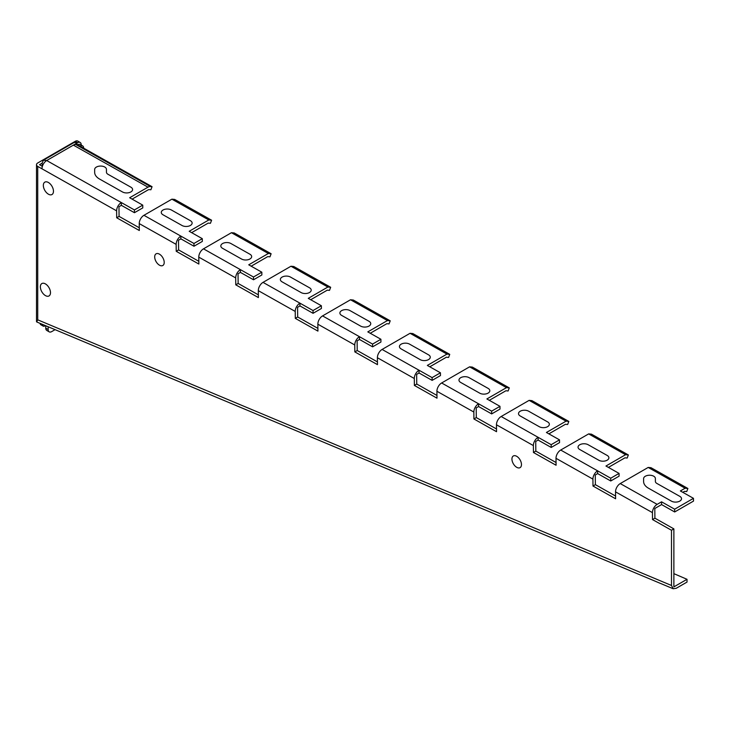 <?xml version="1.0" encoding="UTF-8"?>
<svg xmlns="http://www.w3.org/2000/svg" width="730" height="730" viewBox="0 0 730 730"><rect width="100%" height="100%" fill="white"/><g stroke="black" fill="none" stroke-linecap="round" stroke-linejoin="round"><path stroke-width="1.09" d="M521.466 464.554A6.734 3.887 -120 0 0 514.322 455.666A6.734 3.887 -120 0 0 514.322 465.192A6.734 3.887 -120 0 0 521.466 464.554M164.214 262.417A6.734 3.887 -120 0 0 157.069 253.529A6.734 3.887 -120 0 0 157.069 263.055A6.734 3.887 -120 0 0 164.214 262.417M53.463 191.26A7.154 4.134 -120 0 0 45.871 181.816A7.154 4.134 -120 0 0 45.871 191.935A7.154 4.134 -120 0 0 53.463 191.26M50.489 292.675A7.154 4.134 -120 0 0 42.897 283.231A7.154 4.134 -120 0 0 42.897 293.351A7.154 4.134 -120 0 0 50.489 292.675M679.794 496.345A5.895 3.358 179.4 0 1 679.794 501.099A5.895 3.358 179.4 0 1 671.454 501.154L648.532 488.242A16.845 9.599 179.4 0 1 643.605 481.49L643.605 478.634A5.895 3.358 179.4 0 1 649.499 475.23A5.895 3.358 179.4 0 1 655.385 478.542L655.385 481.408A5.055 2.884 179.4 0 0 656.872 483.433L679.794 496.345M598.828 460.247L579.775 449.516A5.895 3.358 179.4 0 1 579.775 444.762A5.895 3.358 179.4 0 1 588.106 444.707L607.159 455.438A5.895 3.358 179.4 0 1 607.159 460.192A5.895 3.358 179.4 0 1 598.828 460.247M539.288 426.712L520.235 415.981A5.895 3.358 179.4 0 1 520.235 411.227A5.895 3.358 179.4 0 1 528.575 411.173L547.619 421.904A5.895 3.358 179.4 0 1 547.619 426.658A5.895 3.358 179.4 0 1 539.288 426.712M479.747 393.178L460.694 382.447A5.895 3.358 179.4 0 1 460.694 377.702A5.895 3.358 179.4 0 1 469.034 377.638L488.087 388.369A5.895 3.358 179.4 0 1 488.087 393.123A5.895 3.358 179.4 0 1 479.747 393.178M420.215 359.653L401.162 348.922A5.895 3.358 179.4 0 1 401.162 344.168A5.895 3.358 179.4 0 1 409.493 344.104L428.546 354.835A5.895 3.358 179.4 0 1 428.546 359.589A5.895 3.358 179.4 0 1 420.215 359.653M369.015 321.3A5.895 3.358 179.4 0 1 369.015 326.054A5.895 3.358 179.4 0 1 360.675 326.118L341.622 315.387A5.895 3.358 179.4 0 1 341.622 310.633A5.895 3.358 179.4 0 1 349.962 310.569L369.015 321.3M301.134 292.584L282.09 281.853A5.895 3.358 179.4 0 1 282.09 277.099A5.895 3.358 179.4 0 1 290.421 277.035L309.474 287.766A5.895 3.358 179.4 0 1 309.474 292.52A5.895 3.358 179.4 0 1 301.134 292.584M241.603 259.05L222.55 248.319A5.895 3.358 179.4 0 1 222.55 243.565A5.895 3.358 179.4 0 1 230.881 243.501L249.934 254.232A5.895 3.358 179.4 0 1 249.934 258.986A5.895 3.358 179.4 0 1 241.603 259.05M190.402 220.697A5.895 3.358 179.4 0 1 190.402 225.451A5.895 3.358 179.4 0 1 182.062 225.515L163.009 214.784A5.895 3.358 179.4 0 1 163.009 210.03A5.895 3.358 179.4 0 1 171.349 209.975L190.402 220.697M122.531 191.981A5.895 3.358 -0.6 0 0 130.862 191.926A5.895 3.358 -0.6 0 0 130.862 187.172L107.93 174.251A5.055 2.884 -0.6 0 1 106.452 172.225L106.452 169.378A5.895 3.358 179.4 0 0 100.558 166.057A5.895 3.358 179.4 0 0 94.663 169.46L94.663 172.307A16.845 9.599 179.4 0 0 99.59 179.06L122.531 191.981M81.194 145.051L81.194 144.759A5.055 2.92 120 0 0 80.154 142.45L77.772 141.072A5.055 2.92 120 0 0 75.245 141.319L37.732 162.982A4.207 2.427 180 0 0 36.5 164.697A4.207 2.427 180 0 0 37.732 166.413L41.993 168.812A6.734 3.933 -60.6 0 1 46.693 160.536L46.702 160.536M42.468 166.057L42.048 163.283L43.408 160.217L46.702 160.527L73.374 145.133A6.734 3.933 -60.6 0 1 75.756 144.494L77.435 144.65L152.059 186.688L150.891 189.773L149.221 189.608A3.367 1.971 119.4 0 0 148.026 189.928L132.103 199.126M134.448 212.704L134.42 209.939L121.326 202.566A6.734 3.933 119.4 0 0 116.617 210.851L116.691 217.768L119.072 216.39L118.972 206.709L121.353 205.331L134.448 212.704L142.788 207.895L142.751 205.13L129.657 197.748L147.998 187.163A6.734 3.933 -60.6 0 1 150.389 186.533L152.059 186.688M652.52 519.559L654.901 518.19L654.801 508.5L661.59 504.585L661.553 501.82L657.155 504.366A6.734 3.933 -60.6 0 0 652.447 512.642L652.52 519.559L671.49 530.254L671.49 585.478L673.16 588.736L676.254 588.28L687.021 582.075L687.012 579.301L673.872 573.652M652.447 512.642L615.536 491.856L615.609 498.773L592.988 486.034L595.37 484.656L595.269 474.974L597.651 473.597L610.745 480.979L619.086 476.161L619.058 473.396L605.955 466.023L625.573 454.699L628.357 454.954L627.189 458.038L624.962 457.829L608.4 467.392M610.745 480.979L610.718 478.214L597.624 470.832A6.734 3.933 119.4 0 0 592.915 479.117L592.988 486.034M592.915 479.117L556.005 458.321L556.077 465.238L533.447 452.5L535.829 451.122L535.729 441.44L538.11 440.062L551.214 447.444L559.545 442.626L559.518 439.862L546.414 432.488L566.033 421.164L568.825 421.42L567.657 424.504L565.421 424.294L548.86 433.857M551.214 447.444L551.177 444.679L538.083 437.297A6.734 3.933 119.4 0 0 533.375 445.583L533.447 452.5M533.375 445.583L496.464 424.787L496.537 431.704L473.916 418.965L473.843 412.048L436.923 391.262L436.996 398.178L414.375 385.431L414.302 378.514L377.392 357.727L377.465 364.644L354.835 351.897L354.762 344.98L317.851 324.193L317.924 331.11L295.303 318.362L297.685 316.993L297.584 307.303L299.966 305.934L313.06 313.307L321.401 308.498L321.364 305.733L308.27 298.351L327.889 287.027L330.672 287.282L329.504 290.367L327.277 290.166L310.706 299.729M313.06 313.307L313.033 310.542L299.93 303.16A6.734 3.933 119.4 0 0 295.23 311.445L295.303 318.362M295.23 311.445L258.32 290.659L258.384 297.575L235.763 284.828L238.144 283.459L238.044 273.768L240.425 272.399L253.52 279.773L261.86 274.964L261.833 272.199L248.729 264.817L268.348 253.493L271.131 253.748L269.972 256.832L267.737 256.632L251.175 266.195M240.425 272.399L240.398 269.635A6.734 3.933 119.4 0 0 235.69 277.911L235.763 284.828M235.69 277.911L198.779 257.124L198.852 264.041L176.231 251.293L178.613 249.925L178.503 240.243L180.885 238.865L193.988 246.238L202.32 241.429L202.292 238.664L189.198 231.282L208.807 219.958L211.6 220.214L210.432 223.298L208.205 223.097L191.634 232.66M193.988 246.238L193.961 243.473L180.857 236.1A6.734 3.933 119.4 0 0 176.158 244.377L176.231 251.293M176.158 244.377L139.238 223.59L139.311 230.507L116.691 217.768M429.787 366.798L446.349 357.226L448.585 357.435L449.744 354.351L446.961 354.096L427.342 365.42L440.445 372.793L432.105 377.611L432.133 380.376L440.473 375.567L440.445 372.793M436.923 391.262A6.734 3.933 -60.6 0 1 441.632 382.976L469.582 366.834L472.374 367.099L509.284 387.885L508.117 390.97L505.89 390.76L489.319 400.323M496.51 428.975L476.298 417.587L476.197 407.906L478.579 406.528L491.673 413.91L500.004 409.092L499.977 406.327L486.883 398.954L506.492 387.63L469.582 366.834M478.579 406.528L478.542 403.763L491.646 411.145L499.977 406.327M432.133 380.376L419.038 372.993L419.011 370.229L432.105 377.611M446.961 354.096L410.05 333.3L382.091 349.442A6.734 3.933 -60.6 0 0 377.392 357.727M419.038 372.993L416.657 374.371L416.757 384.053L414.375 385.431M661.553 501.82L674.657 509.193L693.473 498.334L680.369 490.952L685.105 488.224L687.888 488.48L686.72 491.564L684.494 491.363L682.815 492.33M372.601 346.841L372.565 344.076L359.47 336.694L359.498 339.468L372.601 346.841L380.932 342.032L380.905 339.258L367.81 331.885L387.42 320.561L390.212 320.817L389.044 323.901L386.809 323.691L370.247 333.263M685.105 488.224L648.194 467.437L620.245 483.57A6.734 3.933 -60.6 0 0 615.536 491.856M211.6 220.214L174.68 199.427L171.897 199.171L143.947 215.304A6.734 3.933 -60.6 0 0 139.238 223.59M198.779 257.124A6.734 3.933 -60.6 0 1 203.487 248.839L231.437 232.706L234.22 232.961L271.131 253.748M258.32 290.659A6.734 3.933 -60.6 0 1 263.019 282.373L290.969 266.24L293.761 266.496L330.672 287.282M317.851 324.193A6.734 3.933 -60.6 0 1 322.56 315.907L350.51 299.765L353.293 300.03L390.212 320.817M449.744 354.351L412.833 333.564L410.05 333.3M496.464 424.787A6.734 3.933 -60.6 0 1 501.172 416.511L529.122 400.368L531.905 400.633L568.825 421.42M556.005 458.321A6.734 3.933 -60.6 0 1 560.704 450.045L588.654 433.903L591.446 434.158L628.357 454.954M208.807 219.958L171.897 199.171M134.42 209.939L142.751 205.13M46.693 160.536L121.326 202.566L121.353 205.331M193.961 243.473L202.292 238.664M143.947 215.304L180.857 236.1L180.885 238.865M253.52 279.773L253.493 277.008L261.833 272.199M253.493 277.008L203.487 248.839M268.348 253.493L231.437 232.706M327.889 287.027L290.969 266.24M387.42 320.561L350.51 299.765M313.033 310.542L321.364 305.733M263.019 282.373L299.93 303.16L299.966 305.934M359.498 339.468L357.116 340.837L357.216 350.519L354.835 351.897M322.56 315.907L359.47 336.694A6.734 3.933 119.4 0 0 354.762 344.98M372.565 344.076L380.905 339.258M382.091 349.442L419.011 370.229A6.734 3.933 119.4 0 0 414.302 378.514M441.632 382.976L478.542 403.763A6.734 3.933 119.4 0 0 473.843 412.048M491.673 413.91L491.646 411.145M476.298 417.587L473.916 418.965M501.172 416.511L538.083 437.297L538.11 440.062M551.177 444.679L559.518 439.862M687.888 488.48L650.987 467.693L648.194 467.437M560.704 450.045L597.624 470.832L597.651 473.597M610.718 478.214L619.058 473.396M625.573 454.699L588.654 433.903M661.59 504.585L674.684 511.967L693.5 501.099L693.473 498.334M674.657 509.193L674.684 511.967M671.49 530.254L673.872 528.876L673.872 586.883L687.012 579.301M673.872 528.876L654.901 518.19M139.284 227.778L119.072 216.39M198.825 261.303L178.613 249.925M258.356 294.838L238.144 283.459M317.897 328.372L297.685 316.993M377.437 361.907L357.216 350.519M436.969 395.441L416.757 384.053M556.041 462.51L535.829 451.122M615.582 496.044L595.37 484.656M147.998 187.163L73.374 145.133L76.942 143.071L76.96 144.613M566.033 421.164L529.122 400.368M509.284 387.885L506.492 387.63M42.349 166.331L42.075 165.838M83.667 148.163A5.055 2.92 120 0 0 82.627 145.872L80.245 144.504A5.055 2.92 120 0 0 77.718 144.75L77.663 144.786M82.627 145.872A5.055 2.92 120 0 0 80.099 146.128L80.072 146.137M80.154 142.45A5.055 2.92 120 0 0 77.626 142.697L76.942 143.089A6.734 3.887 -120 0 0 73.63 142.77L43.408 160.217M37.732 166.413L37.732 319.831L36.728 321.966L673.16 588.736M42.048 163.237L39.52 164.697L42.377 166.349M41.391 323.919L42.486 324.375M42.486 324.558A3.367 1.944 120 0 0 43.189 326.1A3.367 1.944 120 0 0 44.868 325.927L45.424 325.607M48.153 326.757L48.153 329.531A5.055 2.92 120 0 0 49.202 331.849A5.055 2.92 120 0 0 51.73 331.593L55.078 329.659M45.771 325.753L45.771 328.162A5.055 2.92 120 0 0 46.82 330.471L49.202 331.849M40.114 323.381A3.367 1.944 120 0 0 40.807 324.722L43.189 326.1M116.617 210.851L41.993 168.812M37.732 319.831L671.49 585.478M657.155 504.366L620.245 483.57M75.756 144.494L150.389 186.533M77.718 144.75L80.099 146.128M75.245 141.319L77.626 142.697M45.771 328.162L48.153 329.531M36.5 164.697L36.5 321.647"/></g></svg>
